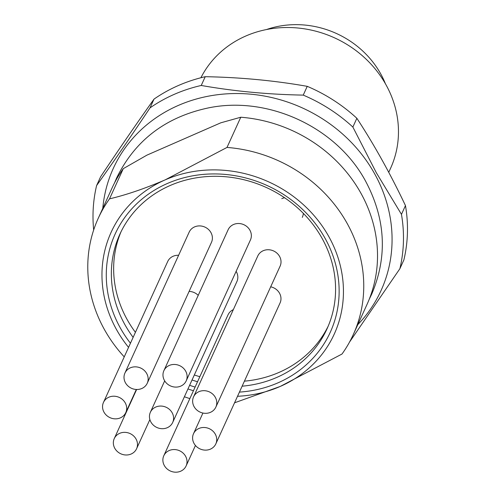 <?xml version="1.0" encoding="UTF-8"?>
<svg xmlns="http://www.w3.org/2000/svg" width="496" height="496" viewBox="0 0 496 496"><rect width="100%" height="100%" fill="white"/><g stroke="black" fill="none" stroke-linecap="round" stroke-linejoin="round"><path stroke-width="0.74" d="M240.777 117.23L227.013 147.43L165.211 179.85C144.714 188.623 126.151 194.959 109.523 198.846L123.293 168.646L146.903 155.149L220.77 122.822L240.777 117.23A140.145 127.119 24.5 0 1 367.052 304.364L353.288 334.564A140.145 127.119 24.5 0 1 342.004 354.032L280.203 386.452A122.63 111.228 24.5 0 1 237.522 396.285M388.746 172.31L390.619 168.194A105.109 95.337 -155.5 0 0 364.25 57.437A105.109 95.337 -155.5 0 0 245.7 36.053A105.109 95.337 -155.5 0 0 200.905 77.748M154.02 99.107L150.021 107.88C131.118 136.233 113.311 162.124 96.608 185.547L100.607 176.774C119.511 148.416 137.311 122.531 154.02 99.107A157.666 143.009 24.5 0 1 178.312 85.548A157.666 143.009 24.5 0 1 205.232 76.694C240.269 77.326 274.276 80.544 307.241 86.341A157.666 143.009 24.5 0 1 356.866 118.284C374.17 144.702 390.371 173.805 405.461 205.592A157.666 143.009 24.5 0 1 403.874 259.954L399.875 268.727L349.544 342.054M150.021 107.88A157.666 143.009 24.5 0 1 174.313 94.321A157.666 143.009 24.5 0 1 201.233 85.467L205.232 76.694M102.777 208.363A147.151 133.474 24.5 0 1 217.391 94.742A147.151 133.474 24.5 0 1 374.592 173.699A147.151 133.474 24.5 0 1 357.821 324.62M405.461 205.592L401.462 214.365A157.666 143.009 24.5 0 1 399.875 268.727M401.462 214.365L376.284 172.651L352.867 127.057L356.866 118.284M281.765 198.66A14.892 13.504 24.5 0 1 284.605 197.761M303.354 213.385A14.892 13.504 24.5 0 1 302.3 217.384M239.425 392.107A118.246 107.254 -155.5 0 0 278.151 382.763A118.246 107.254 -155.5 0 0 325.091 238.347A118.246 107.254 -155.5 0 0 167.264 183.539A118.246 107.254 -155.5 0 0 130.448 343.232M242.122 386.192A113.869 103.286 -155.5 0 0 276.861 377.394A113.869 103.286 -155.5 0 0 327.081 328.699A113.869 103.286 -155.5 0 0 298.511 208.717A113.869 103.286 -155.5 0 0 170.078 185.547A113.869 103.286 -155.5 0 0 119.858 234.242A113.869 103.286 -155.5 0 0 133.126 337.354M244.416 381.157A113.869 103.286 -155.5 0 0 279.155 372.36A113.869 103.286 -155.5 0 0 328.191 326.17M163.785 455.781A12.264 11.123 24.5 0 1 169.192 450.542A12.264 11.123 24.5 0 1 183.024 453.034A12.264 11.123 24.5 0 1 186.099 465.955A12.264 11.123 24.5 0 1 180.693 471.2A12.264 11.123 24.5 0 1 166.861 468.708A12.264 11.123 24.5 0 1 163.785 455.781L228.03 314.842A12.264 11.123 24.5 0 1 233.325 309.653M131.167 454.001A12.264 11.123 24.5 0 1 117.335 451.509A12.264 11.123 24.5 0 1 114.26 438.588A12.264 11.123 24.5 0 1 119.666 433.343A12.264 11.123 24.5 0 1 133.498 435.835A12.264 11.123 24.5 0 1 136.574 448.756A12.264 11.123 24.5 0 1 131.167 454.001M103.459 402.448A12.264 11.123 24.5 0 1 108.866 397.203A12.264 11.123 24.5 0 1 122.698 399.695A12.264 11.123 24.5 0 1 125.773 412.622A12.264 11.123 24.5 0 1 120.367 417.861A12.264 11.123 24.5 0 1 106.535 415.369A12.264 11.123 24.5 0 1 103.459 402.448L167.704 261.51A12.264 11.123 24.5 0 1 173.11 256.265A12.264 11.123 24.5 0 1 178.616 255.285M124.918 373.079L189.162 232.14A12.264 11.123 24.5 0 1 194.575 226.895A12.264 11.123 24.5 0 1 208.407 229.394A12.264 11.123 24.5 0 1 211.482 242.315L147.238 383.253A12.264 11.123 24.5 0 1 141.831 388.498A12.264 11.123 24.5 0 1 127.999 386.006A12.264 11.123 24.5 0 1 124.918 373.079A12.264 11.123 24.5 0 1 130.33 367.84A12.264 11.123 24.5 0 1 144.162 370.332A12.264 11.123 24.5 0 1 147.238 383.253M163.885 370.686L228.129 229.747A12.264 11.123 24.5 0 1 233.535 224.502A12.264 11.123 24.5 0 1 247.368 227.001A12.264 11.123 24.5 0 1 250.443 239.921L186.205 380.86A12.264 11.123 24.5 0 1 180.792 386.105A12.264 11.123 24.5 0 1 166.96 383.613A12.264 11.123 24.5 0 1 163.885 370.686A12.264 11.123 24.5 0 1 169.291 365.447A12.264 11.123 24.5 0 1 183.123 367.939A12.264 11.123 24.5 0 1 186.205 380.86M193.545 396.912L257.79 255.973A12.264 11.123 24.5 0 1 263.202 250.728A12.264 11.123 24.5 0 1 277.035 253.227A12.264 11.123 24.5 0 1 280.11 266.147L215.865 407.086A12.264 11.123 24.5 0 1 210.459 412.331A12.264 11.123 24.5 0 1 196.627 409.832A12.264 11.123 24.5 0 1 193.545 396.912A12.264 11.123 24.5 0 1 198.958 391.666A12.264 11.123 24.5 0 1 212.79 394.165A12.264 11.123 24.5 0 1 215.865 407.086M210.416 449.134A12.264 11.123 24.5 0 1 196.583 446.642A12.264 11.123 24.5 0 1 193.508 433.715A12.264 11.123 24.5 0 1 198.915 428.476A12.264 11.123 24.5 0 1 212.747 430.968A12.264 11.123 24.5 0 1 215.822 443.889A12.264 11.123 24.5 0 1 210.416 449.134M167.27 427.707A12.264 11.123 24.5 0 1 153.438 425.215A12.264 11.123 24.5 0 1 150.362 412.294A12.264 11.123 24.5 0 1 155.769 407.049A12.264 11.123 24.5 0 1 169.601 409.541A12.264 11.123 24.5 0 1 172.682 422.462A12.264 11.123 24.5 0 1 167.27 427.707M93.67 229.983A157.666 143.009 24.5 0 1 96.608 185.547M307.241 86.341L303.242 95.114A157.666 143.009 24.5 0 1 352.867 127.057M303.242 95.114C268.206 94.482 234.205 91.264 201.233 85.467M385.423 83.768A90.216 81.834 -155.5 0 0 266.47 29.549M124.236 356.866A140.145 127.119 24.5 0 1 98.245 218.308L112.009 188.108A140.145 127.119 24.5 0 1 123.293 168.646M234.546 402.808L280.203 386.452A122.63 111.228 24.5 0 0 328.879 236.685A122.63 111.228 24.5 0 0 165.211 179.85A122.63 111.228 24.5 0 0 128.557 347.38M227.013 147.43A140.145 127.119 24.5 0 1 353.288 334.564M189.844 398.61A140.145 127.119 24.5 0 1 184.4 396.75M98.245 218.308A140.145 127.119 24.5 0 1 109.523 198.846M193.44 390.724A122.63 111.228 24.5 0 1 187.959 388.938M189.621 385.305A118.246 107.254 -155.5 0 0 195.108 387.072M192.039 379.992A113.869 103.286 -155.5 0 0 197.538 381.734M121.043 231.744A113.869 103.286 -155.5 0 0 135.42 332.326M194.333 374.957A113.869 103.286 -155.5 0 0 199.832 376.7M189.1 291.406A12.264 11.123 24.5 0 1 198.22 295.356M270.686 286.812A12.264 11.123 24.5 0 1 280.066 302.951L215.822 443.889M236.121 271.343A12.264 11.123 24.5 0 1 236.921 281.523L172.682 422.462M114.409 183.167L116.597 178.045C134.906 140.511 165.416 117.155 208.122 107.967C268.094 95.35 336.734 127.305 365.602 181.183C385.671 218.922 387.686 256.624 371.64 294.295L369.216 299.311M136.636 389.49L114.26 438.588M202.926 413.05L193.508 433.715M164.684 380.866L150.362 412.294M195.443 445.464L186.099 465.955M149.879 419.573L136.574 448.756M136.319 389.478L125.773 412.622"/></g></svg>
